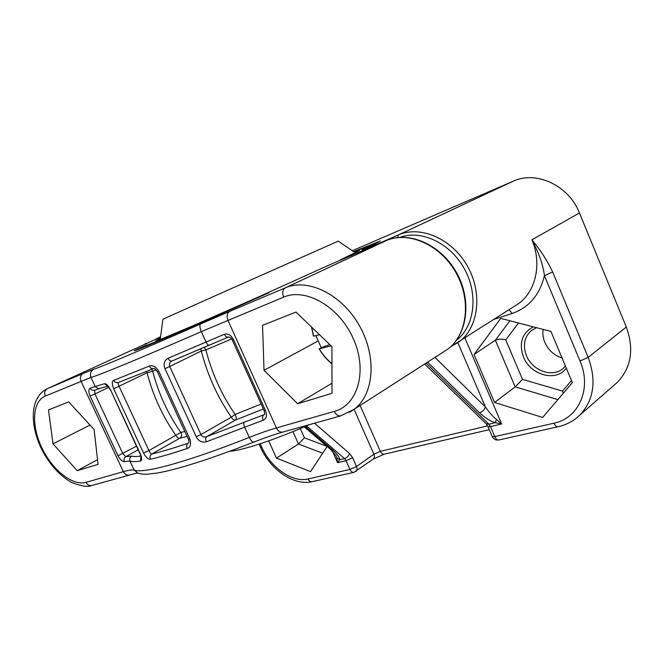 <?xml version="1.0" encoding="UTF-8"?>
<svg xmlns="http://www.w3.org/2000/svg" width="664" height="664" viewBox="0 0 664 664"><rect width="100%" height="100%" fill="white"/><g stroke="black" fill="none" stroke-linecap="round" stroke-linejoin="round"><path stroke-width="1" d="M494.298 319.251L512.143 313.466C528.976 307.59 539.732 294.99 544.422 275.66C543.169 265.119 538.994 253.158 531.897 239.787L579.448 212.978L626.318 327.028C634.253 349.065 631.315 367.458 617.503 382.207L613.851 385.402M500.739 318.388L474.054 354.51L494.547 402.475L542.646 417.44L572.376 382.622L550.954 331.436L500.739 318.388M268.679 440.871L276.473 458.119L310.569 471.614L327.111 446.449M474.054 354.51L495.361 340.192L509.911 320.77M505.744 339.86C501.644 338.814 498.183 338.93 495.361 340.192L515.189 386.888L522.485 379.385L505.744 339.86L518.526 323.011M533.275 326.837C521.987 333.079 518.725 343.13 523.489 356.983C530.395 375.185 556.241 382.389 566.326 368.163M536.612 327.709L531.374 330.547C524.278 336.972 522.634 345.346 526.452 355.663C532.287 370.786 552.83 378.148 563.23 368.312L565.421 365.997M543.144 329.41C542.48 333.71 543.036 338.034 544.829 342.375C548.364 350.194 554.116 355.406 562.076 358.021M579.448 212.978C568.716 185.297 536.147 170.407 513.197 181.214L352.551 250.594M354.319 251.98C364.478 248.004 359.896 250.569 340.574 259.69L339.918 260.429M513.197 181.214L398.325 234.965L339.47 260.62M464.958 338.109L501.652 423.956L495.211 422.702L488.903 424.205L490.488 426.595L487.949 426.57L492.223 436.53L494.78 436.605L490.488 426.595L501.652 423.956L496.464 419.382C493.335 417.125 489.659 413 485.425 406.999L457.894 342.724M434.953 357.39L485.425 406.999C484.355 409.879 482.379 411.804 479.491 412.784C485.002 417.855 490.248 421.159 495.211 422.702L496.464 419.382M553.942 423.184C555.087 425.666 556.44 426.861 558.009 426.769C566.425 424.885 573.713 420.993 579.855 415.083C593.931 399.935 596.704 380.688 588.155 357.365L552.647 271.999L544.422 275.66L580.004 360.992C592.122 388.689 578.651 418.403 553.942 423.184L494.78 436.605C495.892 438.962 497.245 440.091 498.838 439.983L499.062 439.933M354.161 472.287L353.937 472.336C352.31 472.486 350.982 471.523 349.961 469.448L356.518 466.535L373.89 454.201L380.323 451.346C381.335 453.404 382.622 454.359 384.19 454.209L384.39 454.159M305.266 426.437L332.216 449.569C337.138 454.018 339.644 457.413 339.727 459.745L337.561 462.675L346.06 460.675L349.961 469.448L308.013 478.968C309.009 480.952 310.32 481.865 311.947 481.707L312.171 481.657M314.52 423.209L349.637 453.587C348.509 456.16 346.815 457.828 344.558 458.592L339.727 459.745L336.839 457.82L337.561 462.675L332.39 451.08M332.216 449.569L330.464 449.32L336.075 455.753L336.839 457.82M330.464 449.32L304.278 426.869M571.505 380.538L562.516 391.088L563.263 393.287M494.547 402.475L515.189 386.888L557.868 399.612M326.912 446.274L304.419 437.85L298.476 444.009L292.915 431.617M276.473 458.119L298.476 444.009L322.671 453.213M354.036 251.756L368.271 246.319L362.171 249.706L374.098 244.493L380.397 240.966L353.771 251.54M160.207 339.512L162.937 319.185L216.456 295.223L338.267 241.123L355.174 252.677M229.736 451.288C242.443 450.482 274.879 439.825 309.449 424.628M264.023 370.304L297.621 403.753L332.008 393.312L331.925 346.649L296.011 312.097L262.554 325.31L264.023 370.304L317.898 341.072M297.621 403.753L331.992 383.211M160.265 338.408L155.725 340.831L159.767 339.686L189.937 327.061L255.839 298.161L328.273 265.417L386.249 240.617M283.13 431.99L282.623 432.131C280.067 432.43 277.992 431.036 276.415 427.94C268.555 430.206 259.516 433.36 249.307 437.402L244.676 427.176L263.151 420.287C266.538 418.66 267.318 415.423 265.492 410.576L233.628 339.86C231.155 335.154 228.059 333.295 224.341 334.291L206.064 342.043L201.341 331.627L283.644 297.14C305.755 287.387 339.594 306.851 353.53 339.13C367.79 371.276 357.688 405.248 334.341 411.389L276.415 427.94L227.926 320.264C226.416 316.097 227.03 313.126 229.786 311.366L285.362 287.819L386.182 240.642C408.352 230.798 440.215 244.601 455.844 272.481C471.697 300.228 467.29 334.955 447.627 349.247L442.913 352.277M253.889 442.066L253.714 442.133C252.362 442.232 250.892 440.655 249.307 437.402C186.376 462.401 142.868 473.889 134.194 470.087L130.011 461.115C132.045 461.77 135.539 461.754 140.477 461.082C142.063 460.326 141.971 457.82 140.212 453.587L110.564 389.859C108.406 385.676 106.373 383.634 104.464 383.717L95.201 386.523L90.943 377.401C97.243 375.99 138.676 358.975 201.341 331.627C199.69 327.593 199.466 325.036 200.669 323.957L229.786 311.366M264.172 410.775L232.392 340.267C232.159 338.889 229.528 336.565 228.258 337.121L209.06 345.222C208.139 345.288 207.143 344.226 206.064 342.043L168.058 358.269C164.224 360.519 163.195 363.98 164.987 368.653L196.212 436.713C198.536 441.079 201.906 442.78 206.33 441.834L244.676 427.176C243.688 424.786 243.505 423.151 244.128 422.287L264.372 414.585C264.87 414.892 264.803 413.622 264.172 410.775L265.492 410.576M187.231 448.499C172.159 453.52 159.866 457.106 150.355 459.231C148.221 459.513 145.931 457.413 143.482 452.923L113.668 388.772C111.834 383.958 111.851 381.144 113.702 380.331L149.309 366.096C152.687 364.909 155.824 366.619 158.729 371.217L189.862 438.97C191.357 444.116 190.477 447.295 187.231 448.499C186.343 446.15 186.592 444.407 187.97 443.27C173.221 448.25 161.178 451.827 151.848 453.993C151.06 453.993 150.089 452.848 148.935 450.565L119.13 386.365C118.2 384.166 117.993 382.862 118.524 382.456L118.574 382.422M94.72 390.125L94.238 390.308L94.645 390.158L94.944 393.943L108.73 387.286M99.924 388.481L94.23 390.308C92.42 390.656 91.034 389.959 90.063 388.216C88.461 389.278 88.47 391.909 90.088 396.101L118.001 455.811C120.167 459.72 122.284 461.646 124.334 461.58L130.011 461.115C129.264 458.973 129.87 457.313 131.837 456.118C133.663 456.633 136.643 456.624 140.793 456.093M90.088 396.101L94.944 393.943L122.84 453.67L125.795 456.691C124.068 457.845 123.579 459.48 124.334 461.58M53.02 443.826L77.207 470.685L98.064 464.352L94.114 429.5L68.707 401.903L48.489 409.887L53.02 443.826L90.005 425.035M77.207 470.685L97.533 459.679M184.824 431.442L180.849 432.447C167.95 414.029 158.555 393.619 152.678 371.226L147.051 372.778L146.611 371.442M113.702 380.331C114.739 382.207 116.208 382.962 118.117 382.597L153.351 368.694C153.791 367.839 155.127 368.835 157.36 371.699L188.418 439.253C189.074 441.743 189.124 442.979 188.568 442.971L188.609 442.905M149.309 366.096C150.404 368.155 151.757 369.018 153.351 368.694M150.355 459.231C149.541 456.973 150.039 455.23 151.848 453.993L179.795 438.232C178.325 438.447 177.039 437.526 175.935 435.468C162.697 416.618 153.069 395.727 147.051 372.778L113.668 388.772M143.482 452.923L148.935 450.565L180.849 432.447C182.168 434.82 181.811 436.746 179.795 438.232L187.099 436.397M261.143 404.061L235.139 414.419C221.726 395.03 211.974 373.525 205.865 349.911L201.3 351.015L200.777 348.783M224.341 334.291C225.453 336.449 226.764 337.387 228.258 337.121L171.611 361.166C169.528 362.569 168.913 364.345 169.743 366.503L201.3 351.015C207.558 375.235 217.576 397.279 231.346 417.15C232.5 419.316 233.902 420.271 235.546 420.022C236.55 418.818 236.417 416.95 235.139 414.419L231.346 417.15L200.926 434.538C202.105 436.713 204.014 437.427 206.645 436.688L244.128 422.287M267.949 292.948L269.235 292.633C194.394 326.115 130.185 353.514 134.526 350.451L146.669 344.998C142.735 347.77 200.818 322.978 267.949 292.948M331.079 345.828L319.085 348.907L321.235 347.612L315.865 335.669M321.235 347.612L329.8 344.608M311.516 327.012L313.458 336.2L319.475 334.673M552.647 271.999C547.385 260.778 540.471 250.037 531.897 239.787C542.164 263.666 535.823 291.405 518.476 303.722L450.69 346.724M580.004 360.992L588.155 357.365L626.318 327.028M512.143 313.466L509.097 309.748M513.878 306.677L518.476 303.722L513.878 306.677M260.23 443.759L261.724 447.055C270.721 467.663 292.268 482.894 308.013 478.968M562.516 391.088L522.485 379.385M304.419 437.85L300.261 428.57M399.877 237.38C421.159 229.404 450.325 243.007 464.41 268.862C478.678 294.608 474.561 326.53 456.483 340.275M450.632 346.766L458.89 342.002C478.503 327.775 483.027 293.447 467.414 266.106C452.018 238.65 420.428 225.146 398.325 234.965L397.694 237.579M160.364 336.847L154.837 339.594M160.373 336.772L157.451 338.474M479.491 412.784L427.533 362.154M487.949 426.57L486.114 423.715L488.903 424.205L426.089 363.083M354.086 409.356L373.89 454.201C374.72 456.301 374.529 457.911 373.317 459.023L373.118 459.173M349.637 453.587L352.617 457.753L356.518 466.535C357.365 468.668 357.182 470.295 355.979 471.423L355.771 471.564M360.104 405.488L380.323 451.346L487.633 425.898M492.223 436.53C493.609 439.219 495.817 440.373 498.838 439.983L558.216 426.72M261.724 447.055L260.454 447.129C270.281 469.382 293.363 485.99 311.947 481.707L353.937 472.336L373.317 459.023L384.19 454.209L489.268 429.658M352.617 457.753L346.06 460.675L344.558 458.592L306.511 425.906M341.163 415.755L340.649 415.896C338.084 416.179 335.984 414.676 334.341 411.389M138.187 473.382L134.194 470.087C132.551 469.556 128.932 470.079 123.346 471.672L86.013 482.346C72.55 486.231 52.29 469.979 41.824 447.727C31.166 425.533 32.345 401.388 45.285 396.059L90.943 377.401C89.681 373.782 90.719 371.01 94.056 369.093C100.339 367.258 140.428 350.401 200.669 323.957M129.629 474.926L129.131 475.067C126.666 475.407 124.741 474.27 123.346 471.672L81.033 381.227C79.746 377.716 80.435 375.143 83.116 373.5L94.056 369.093M92.155 485.409L91.665 485.542C89.242 485.89 87.358 484.82 86.013 482.346M283.644 297.14C282.042 292.724 282.615 289.612 285.362 287.819C307.864 277.851 341.777 294.252 359.373 325.609C377.185 356.834 374.006 394.74 354.119 409.331L340.649 415.896L282.623 432.131C274.307 434.48 264.679 437.817 253.714 442.133C210.297 459.073 178.027 469.39 156.903 473.1L146.893 474.229L142.569 474.171L137.025 472.959L91.665 485.542C87.772 487.235 80.95 486.139 71.214 482.255C59.835 475.598 50.298 465.215 42.604 451.113C30.096 427.043 29.166 398.856 46.007 389.303L47.385 388.639C44.754 390.241 44.048 392.714 45.285 396.059M160.339 337.237L47.385 388.639L83.116 373.5M145.972 343.388L145.009 343.827M387.635 240.053C410.377 231.022 441.726 245.406 456.799 273.087C472.079 300.643 467.423 334.863 447.627 349.247L349.355 412.394M264.471 414.469L263.649 414.958C262.396 416.071 262.23 417.847 263.151 420.287M206.33 441.834C205.408 439.46 205.516 437.75 206.645 436.688L235.546 420.022L263.359 408.982M171.993 360.975L171.785 361.067C170.399 361.307 169.154 360.378 168.058 358.269M232.392 340.267L233.628 339.86M151.707 369.367L152.678 371.226L156.173 369.939M204.363 347.247L205.865 349.911L231.612 338.922M136.46 446.191L118.001 455.811M131.837 456.118L125.795 456.691L138.162 449.852M140.934 456.915L140.477 461.082M141.316 456.683L140.967 457.305L140.212 453.587M139.888 453.57L110.564 389.859M107.56 385.991L104.464 383.717M107.834 386.24L98.396 388.697L95.201 386.523L90.063 388.216M158.729 371.217L157.36 371.699M189.862 438.97L188.418 439.253M196.212 436.713L200.926 434.538L169.743 366.503L164.987 368.653M319.251 348.915C322.729 354.7 326.962 359.597 331.958 363.615M311.74 327.227L313.624 336.2M533.126 329.336L531.374 330.547M486.114 423.715L424.653 364.005M579.855 415.083L617.503 382.207M259.101 444.133L260.454 447.129M209.06 345.222L171.926 361.008M110.282 389.917L107.236 385.767L108.166 385.983M319.085 348.907C322.596 354.783 326.887 359.772 331.958 363.872"/></g></svg>
